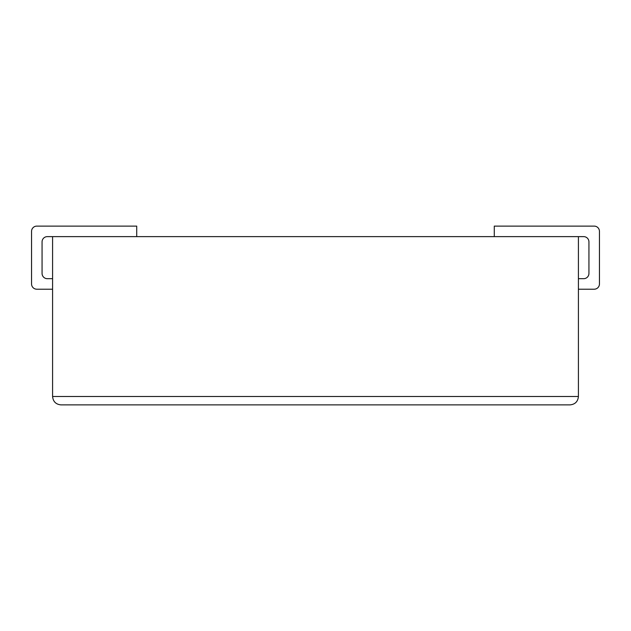 <?xml version="1.0" encoding="UTF-8"?>
<svg xmlns="http://www.w3.org/2000/svg" width="631" height="631" viewBox="0 0 631 631"><rect width="100%" height="100%" fill="white"/><g stroke="black" fill="none" stroke-linecap="round" stroke-linejoin="round"><path stroke-width="0.95" d="M570.006 404.889C575.101 404.384 577.909 401.576 578.414 396.481C577.909 401.576 575.101 404.384 570.006 404.889L60.994 404.889C55.899 404.384 53.091 401.576 52.586 396.481C53.091 401.576 55.899 404.384 60.994 404.889M578.414 278.689L583.675 278.689A5.261 5.261 0 0 0 588.936 273.436L588.936 241.886A5.261 5.261 0 0 0 583.675 236.625L578.414 236.625L578.414 396.481L52.586 396.481L52.586 236.625L47.325 236.625A5.261 5.261 0 0 0 42.064 241.886A5.261 5.261 0 0 1 47.325 236.625M578.414 236.625L52.586 236.625M494.286 236.625L494.286 226.111L594.189 226.111A5.261 5.261 0 0 1 599.45 231.364L599.45 283.95A5.261 5.261 0 0 1 594.189 289.211L578.414 289.211M599.45 231.364L599.45 283.95M583.675 278.689A5.261 5.261 0 0 0 588.936 273.436M588.936 241.886A5.261 5.261 0 0 0 583.675 236.625M31.55 231.364L31.55 283.95L31.55 231.364A5.261 5.261 0 0 1 36.811 226.111L136.714 226.111L36.811 226.111M52.586 278.689L47.325 278.689A5.261 5.261 0 0 1 42.064 273.436L42.064 241.886M36.811 289.211L52.586 289.211L36.811 289.211A5.261 5.261 0 0 1 31.55 283.95M136.714 226.111L136.714 236.625M47.325 278.689A5.261 5.261 0 0 1 42.064 273.436"/></g></svg>
